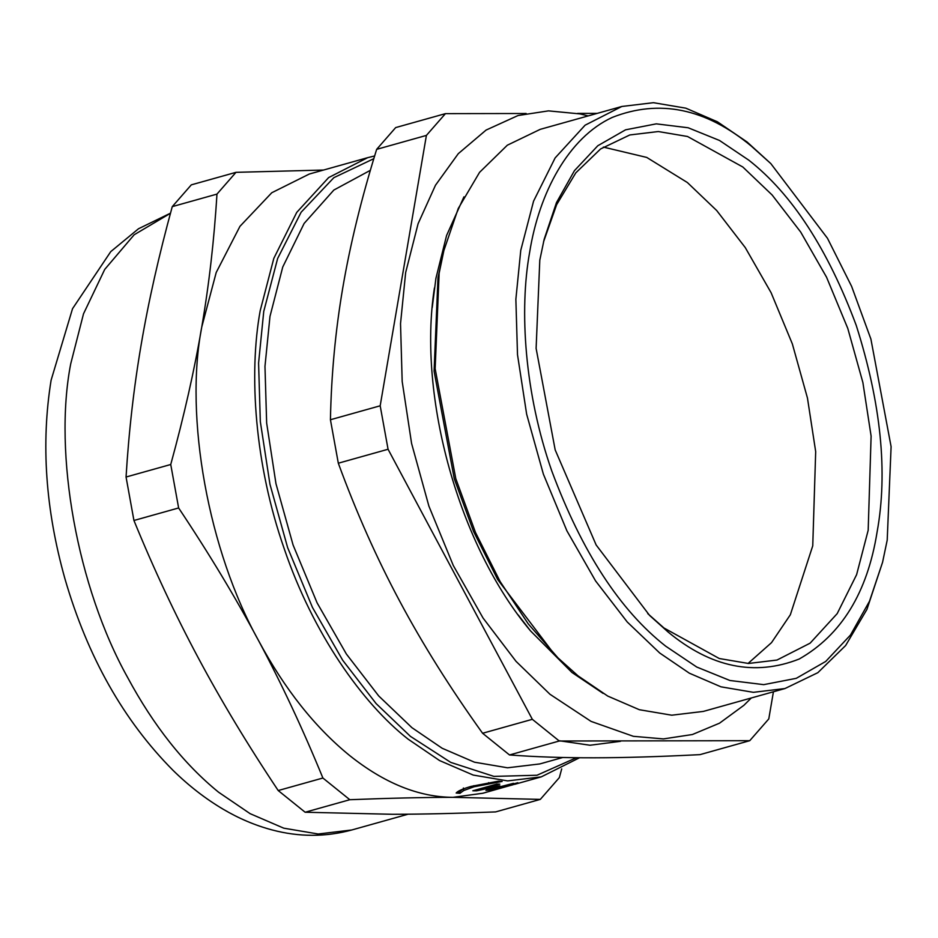 <?xml version="1.0" encoding="UTF-8"?>
<svg xmlns="http://www.w3.org/2000/svg" width="938" height="938" viewBox="0 0 938 938"><rect width="100%" height="100%" fill="white"/><g stroke="black" fill="none" stroke-linecap="round" stroke-linejoin="round"><path stroke-width="1.41" d="M472.811 790.793L496.788 784.074L499.825 784.121L480.983 789.397L499.848 785.786L491.864 788.893L513.532 783.312L489.554 790.03L485.931 790.406L494.49 786.994L476.586 790.84L472.811 790.793M476.387 789.796L476.586 790.84M489.343 789.069L489.554 790.03M491.7 788.131L491.864 788.893M480.831 788.553L480.983 789.397M497.41 788.436L517.846 782.702L501.924 787.474L512.347 784.954M515.197 784.004L497.503 788.776M515.22 784.086L482.812 793.255L452.948 797.335C418.735 797.124 384.275 783.171 349.569 755.477C314.957 727.302 284.648 689.078 258.654 640.783C208.471 550.946 184.176 417.047 201.74 327.092L216.209 272.489L239.952 226.339L271.774 192.736L309.27 174.046L367.719 157.654L328.64 177.575L296.736 212.398L273.814 258.372L260.189 310.713C248.664 373.945 254.679 464.498 284.237 548.777C312.975 633.443 362.314 703.254 408.03 739.097L439.559 760.554L473.209 775.069L507.657 780.908L541.261 776.875L514.798 784.297M459.901 790.476L459.948 793.29L456.161 793.02C457.709 791.062 462.68 788.858 471.075 786.407L498.359 781.19L502.147 781.46L474.007 786.783L463.735 790.523L459.948 793.29M459.761 790.722L460.159 793.231M562.8 757.482L539.807 763.931L507.54 767.8L474.476 762.195L442.173 748.266L411.899 727.654L378.706 695.949L346.368 654.009L317.103 602.876L293.066 544.955L275.971 483.703L266.65 423.015L264.973 366.395L269.98 316.411L282.748 267.013L304.123 223.443L333.846 190.051L370.358 170.317M540.311 799.387L495.616 811.909C457.076 813.445 422.698 814.243 392.483 814.29L305.131 812.238L278.211 790.546C247.738 744.866 221.063 700.592 198.188 657.726C175.265 614.859 153.844 569.12 133.935 520.484L178.63 507.962C209.092 553.631 235.766 597.905 258.654 640.783C281.564 683.638 302.986 729.389 322.895 778.024L349.815 799.715C388.355 798.179 422.733 797.382 452.948 797.335L540.311 799.387L559.341 777.614L561.698 768.902M278.211 790.546L322.895 778.024M133.935 520.484L126.055 477.02L170.739 464.498L178.63 507.962M126.055 477.02C128.846 431.292 133.911 386.96 141.275 344.035C148.591 301.121 158.921 255.324 172.264 206.63L216.959 194.107C214.169 239.835 209.092 284.167 201.74 327.092C194.424 370.006 184.094 415.804 170.739 464.498M172.264 206.63L191.305 184.856L235.989 172.334L216.959 194.107M323.516 170.048L235.989 172.334M305.131 812.238L349.815 799.715M462.997 789.057L457.615 793.138M482.589 733.258C450.322 688.269 422.698 644.265 399.74 601.235C376.736 558.227 356.264 512.207 338.313 463.208L330.434 419.743C331.313 374.684 335.452 330.622 342.827 287.544C350.167 244.478 361.447 198.41 376.654 149.353L395.684 127.58L445.433 113.639L426.403 135.412L380.183 405.791L388.062 449.255L532.338 719.317L482.589 733.258L509.51 754.961L559.259 741.008L749.743 740.692L699.994 754.633C659.684 756.696 624.368 757.752 594.035 757.798C563.679 757.857 535.504 756.907 509.51 754.961M388.062 449.255L338.313 463.208M380.183 405.791L330.434 419.743M426.403 135.412L376.654 149.353M597.213 113.381L577.562 113.404M526.171 113.498L445.433 113.639M532.338 719.317L559.259 741.008M749.743 740.692L768.785 718.918L773.428 691.775M543.548 241.816L556.644 204.672L575.803 172.85L600.59 148.954L629.82 134.955L658.324 131.543L687.531 136.491L742.814 166.999L772.138 194.998L800.689 232.049L826.554 277.214L847.776 328.394L862.878 382.493L871.109 436.1L868.178 530.263L856.617 574.654L837.188 613.628L810.127 643.163L776.992 660.047L748.489 663.471L719.282 658.523L664.01 628.014L647.748 613.604M748.782 160.152C791.965 194.025 827.773 249.086 856.218 325.345C881.017 403.352 887.969 472.236 877.1 531.987C867.392 592.675 841.409 635.014 799.188 659.027C754.715 676.521 711.016 667.528 668.114 632.036L649.6 615.445L596.146 544.978L555.179 449.9L536.114 348.385L539.796 260.201L544.169 239.272L556.469 202.608L574.455 170.646L597.799 145.742L625.576 129.819L656.295 123.851L688.175 127.767L719.481 140.454L748.782 160.152M751.197 146.011L770.825 163.599L827.48 238.287L851.634 286.407L870.898 339.052L891.1 446.664L887.207 540.124L882.564 562.308L869.526 601.164L850.473 635.049L825.721 661.442L796.28 678.326L763.72 684.646L729.928 680.496L696.746 667.035L665.699 646.176C619.936 610.275 581.97 551.907 551.814 471.075C524.623 393.55 519.089 310.232 529.689 252.052C539.139 192.947 568.358 137.64 612.268 117.414C659.414 98.865 705.716 108.398 751.197 146.011M882.564 562.308L866.935 609.395L845.63 645.532L817.854 672.675L784.977 688.539L753.378 692.326L721.005 686.839L689.371 673.203L659.731 653.024L627.229 621.976L595.571 580.915L566.904 530.838L543.372 474.124L526.64 414.15L517.506 354.728L515.865 299.292L520.766 250.34L533.57 201.142L555.12 157.936L585.101 125.188L621.847 106.475L653.434 102.688L685.807 108.163L717.441 121.811L747.082 141.99L770.825 163.599M784.977 688.539L703.348 711.414L671.749 715.202L639.376 709.726L607.742 696.078L578.101 675.899L558.04 657.937L528.258 623.887L500.165 581.619L475.484 532.456L455.798 478.661L435.15 368.716L439.136 273.216L443.873 250.563L458.248 208.494L479.553 172.358L507.329 145.202L540.218 129.35L621.847 106.475M558.04 657.937L554.358 654.29L497.715 579.59L473.561 531.483L454.285 478.826L434.083 371.225L437.987 277.754L443.873 250.563M603.099 693.393L571.922 672.452L530.509 630.875L518.268 615.011M432.219 307.605L435.912 278.34L446.582 235.497L463.935 196.851M751.315 697.966L743.869 705.329L719.516 723.186L692.385 734.524L663.389 738.91L633.373 736.318L591.057 721.392L549.973 694.272L516.029 661.349L483.058 618.048L453.277 565.473L428.889 506.098L411.583 443.451L402.179 381.438L400.526 323.61L405.662 272.512L418.09 223.713L435.478 185.243L458.295 153.656L486.095 130.065L518.046 115.526L548.484 110.872L580.012 113.908L588.185 115.902M620.428 741.337L590.037 745.241L558.86 740.692M603.333 147.09L646.751 157.432L687.378 182.535L716.702 210.534L745.264 247.585L771.118 292.75L792.352 343.918L807.454 398.029L815.685 451.635L812.754 545.799L790.347 614.753L771.517 642.647L748.055 663.459M463.384 788.014L463.735 790.523M473.854 785.669L474.007 786.783M488.616 782.632L488.745 783.511M576.413 757.716L536.993 775.245L493.939 776.394L450.756 762.395L410.41 736.353L376.115 703.594L342.698 660.258L312.448 607.414L287.614 547.558L269.956 484.266L260.318 421.561L258.583 363.053L263.754 311.393L277.648 258.466L301.133 212.223L333.846 177.669L373.805 158.686M408.1 814.196L351.797 829.978L318.193 833.999L283.745 828.172L250.106 813.656L218.566 792.2C183.942 764.024 153.633 725.789 127.638 677.494C77.467 587.657 53.173 453.758 70.725 363.803L83.505 313.831L104.716 269.429L134.169 234.758L170.47 213.266M367.719 157.654L374.625 155.966M579.52 757.752L541.261 776.875M530.509 630.875C459.257 546.303 417.48 397.255 434.411 287.978M351.797 829.978C325.603 837.095 299.058 837.083 272.172 829.954C255.288 825.463 238.944 818.546 223.15 809.213C205.539 798.789 188.855 785.856 173.084 770.391C123.628 720.642 87.586 656.776 64.945 578.805C45.505 509.604 40.897 443.404 51.109 380.195L72.531 308.696L110.754 251.63L138.531 228.743L170.493 213.172"/></g></svg>
